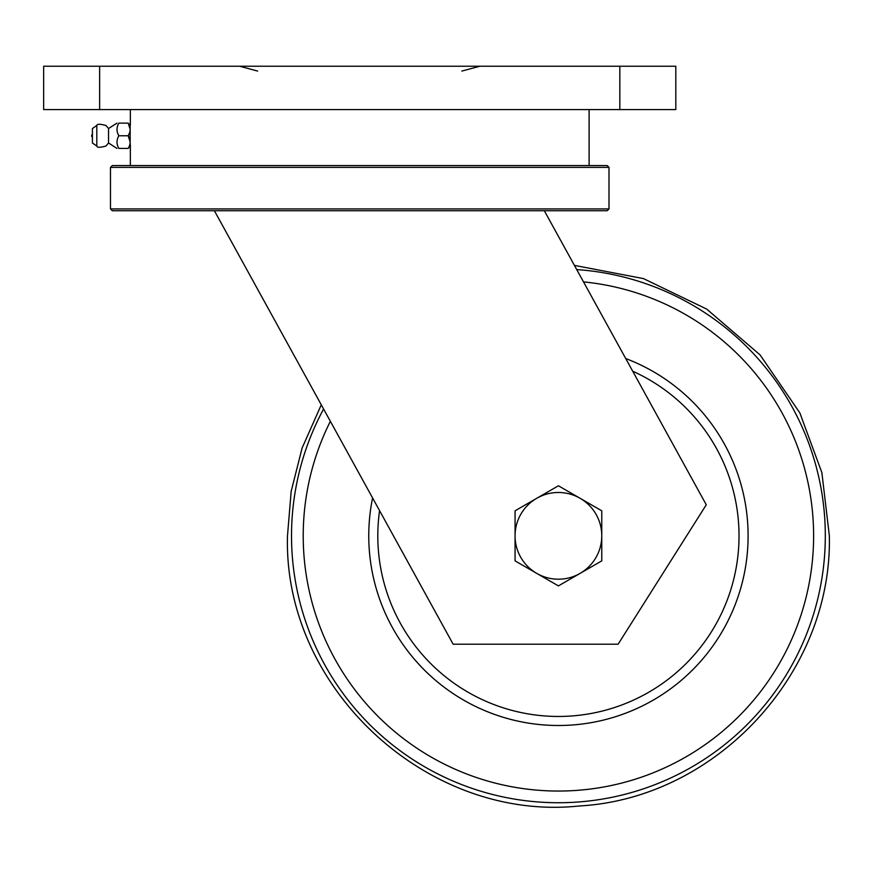 <?xml version="1.0" encoding="UTF-8"?>
<svg xmlns="http://www.w3.org/2000/svg" width="873" height="873" viewBox="0 0 873 873"><rect width="100%" height="100%" fill="white"/><g stroke="black" fill="none" stroke-linecap="round" stroke-linejoin="round"><path stroke-width="1.31" d="M379.569 510.629A180.624 180.624 0 0 0 558.414 716.46A180.624 180.624 0 0 0 632.696 371.2M372.585 497.959A189.648 189.648 0 0 0 558.414 725.496A189.648 189.648 0 0 0 625.723 358.53M608.994 208.92L607.182 210.72L112.29 210.72L110.478 208.92L608.994 208.92L608.994 167.376L110.478 167.376L110.478 208.92M110.478 167.376L112.29 165.564L607.182 165.564L608.994 167.376M675.822 109.572L619.83 109.572L619.83 66.228L675.822 66.228L675.822 109.572M99.642 109.572L43.65 109.572L43.65 66.228L99.642 66.228L99.642 109.572L619.83 109.572M99.642 66.228L619.83 66.228M214.376 210.72L453.142 644.209L618.117 644.209L706.279 504.78L544.305 210.72M515.07 535.836L515.07 560.87L536.742 573.386A43.344 43.344 0 0 1 536.742 498.297L515.07 510.814L515.07 535.836M580.098 573.386A43.344 43.344 0 0 1 536.742 573.386L558.414 585.892L580.098 573.386L601.77 560.87L601.77 535.836A43.344 43.344 0 0 1 580.098 573.386M601.77 535.836A43.344 43.344 0 0 0 580.098 498.297L558.414 485.781L536.742 498.297A43.344 43.344 0 0 1 580.098 498.297L601.77 510.814L601.77 535.836M130.164 123.126L130.164 148.41M130.164 129.324L128.211 123.126C130.764 127.305 130.764 131.517 128.211 135.762L129.63 132.663M128.211 123.126C130.764 123.126 130.764 123.126 128.211 123.126C130.764 123.126 130.764 123.126 128.211 123.126L118.859 123.126C116.393 123.126 116.393 123.126 118.859 123.126C116.393 127.349 116.393 131.561 118.859 135.762L128.211 135.762C130.764 139.942 130.764 144.154 128.211 148.41C130.764 148.41 130.764 148.41 128.211 148.41C130.764 148.41 130.764 148.41 128.211 148.41L118.859 148.41C116.393 144.209 116.393 139.986 118.859 135.762M92.418 137.377A2.172 2.172 0 0 1 92.418 134.147M116.938 148.41L108.536 142.986L108.536 128.538L105.993 125.516C100.166 123.89 97.11 123.879 96.816 125.461L96.816 146.075L92.418 142.986L92.418 128.538L96.816 125.461M118.859 148.41C116.393 148.41 116.393 148.41 118.859 148.41C116.393 148.41 116.393 148.41 118.859 148.41M130.164 141.972L128.211 135.762M576.726 269.582A266.887 266.887 0 0 1 825.312 535.836A266.887 266.887 0 0 1 558.414 802.734A266.887 266.887 0 0 1 323.588 409.011M330.365 421.31A255.2 255.2 0 0 0 558.414 791.047A255.2 255.2 0 0 0 813.614 535.836A255.2 255.2 0 0 0 583.491 281.881M130.35 165.564L130.35 144.798M130.35 124.926L130.35 109.572M589.122 165.564L589.122 109.572M257.622 71.062L239.562 66.228M461.85 71.062L479.91 66.228M574.412 265.392L643.434 278.585L706.704 309.097L760.067 354.896L799.821 412.842L821.864 472.599L829.35 535.836C832.482 672.897 716.537 798.304 579.672 805.943C427.857 822.301 283.081 688.47 287.49 535.836L291.167 491.357L302.091 448.078L321.275 404.81M116.938 123.126L108.536 128.538M108.536 142.986L105.993 146.02C100.166 147.646 97.11 147.657 96.816 146.075"/></g></svg>
